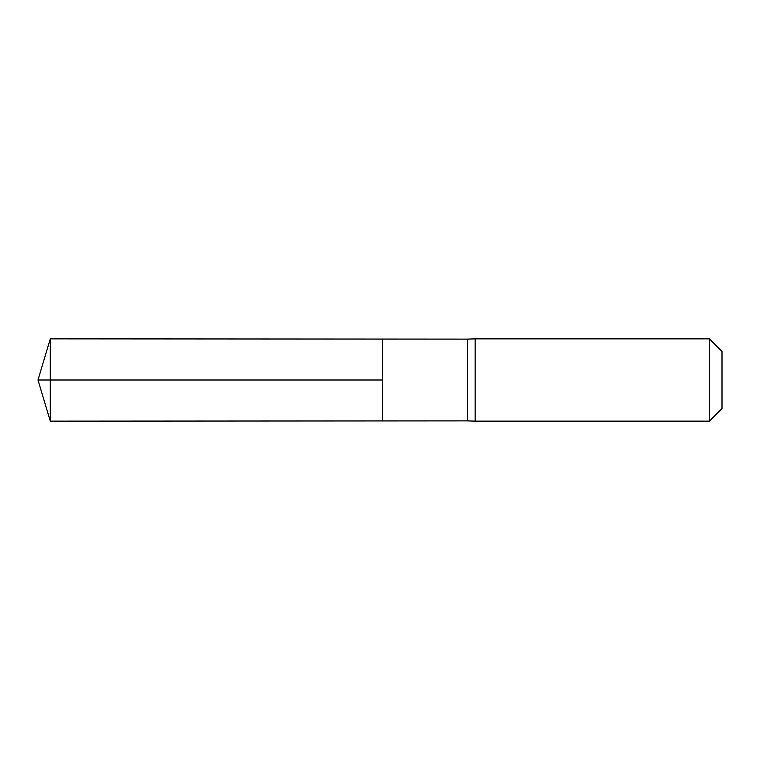 <?xml version="1.0" encoding="UTF-8"?>
<svg xmlns="http://www.w3.org/2000/svg" width="760" height="760" viewBox="0 0 760 760"><rect width="100%" height="100%" fill="white"/><g stroke="black" fill="none" stroke-linecap="round" stroke-linejoin="round"><path stroke-width="1.14" d="M467.428 380L467.428 420.878L382.574 420.935L382.574 339.065L50.283 338.856L50.283 421.144L382.574 420.935L382.574 339.065L467.428 339.122L467.428 380M467.428 420.878L475.142 421.144L475.142 338.856L467.428 339.122M709.403 338.856L709.403 421.144L722 408.548L722 351.452L709.403 338.856L475.142 338.856M50.283 421.144L38 380L382.574 380L50.283 380M709.403 421.144L475.142 421.144M38 380L50.283 338.856"/></g></svg>
